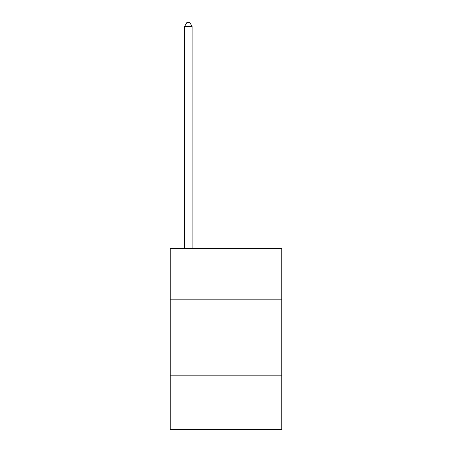 <?xml version="1.0" encoding="UTF-8"?>
<svg xmlns="http://www.w3.org/2000/svg" width="452" height="452" viewBox="0 0 452 452"><rect width="100%" height="100%" fill="white"/><g stroke="black" fill="none" stroke-linecap="round" stroke-linejoin="round"><path stroke-width="0.68" d="M281.749 299.829L281.749 248.6L170.251 248.6L170.251 299.829L281.749 299.829L281.749 429.4L170.251 429.4L170.251 299.829M281.749 375.16L170.251 375.16M192.1 248.6L192.1 26.515L184.569 26.515L184.569 248.6M184.569 26.515L186.829 22.6L189.84 22.6L192.1 26.515"/></g></svg>

